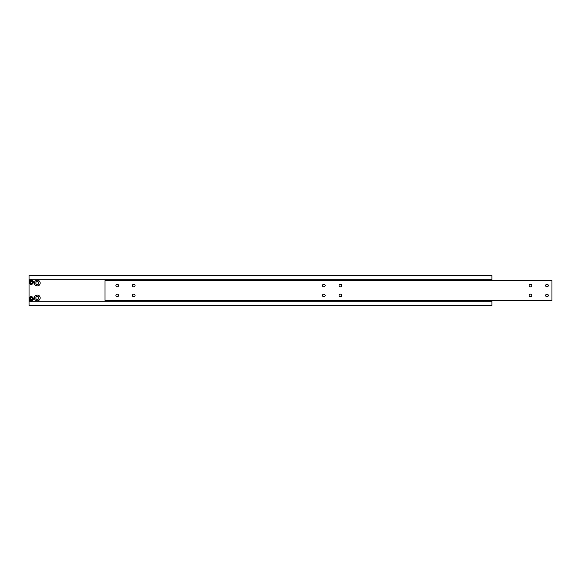<?xml version="1.0" encoding="UTF-8"?>
<svg xmlns="http://www.w3.org/2000/svg" width="581" height="581" viewBox="0 0 581 581"><rect width="100%" height="100%" fill="white"/><g stroke="black" fill="none" stroke-linecap="round" stroke-linejoin="round"><path stroke-width="0.87" d="M548.311 285.54A1.322 1.322 0 0 0 546.99 284.218A1.322 1.322 0 0 0 545.668 285.54A1.322 1.322 0 0 0 546.99 286.861A1.322 1.322 0 0 0 548.311 285.54M531.782 285.54A1.322 1.322 0 0 0 530.46 284.218A1.322 1.322 0 0 0 529.138 285.54A1.322 1.322 0 0 0 530.46 286.861A1.322 1.322 0 0 0 531.782 285.54M341.686 285.54A1.322 1.322 0 0 0 340.364 284.218A1.322 1.322 0 0 0 339.043 285.54A1.322 1.322 0 0 0 340.364 286.861A1.322 1.322 0 0 0 341.686 285.54M118.531 295.46A1.322 1.322 0 0 0 117.209 294.139A1.322 1.322 0 0 0 115.88 295.46A1.322 1.322 0 0 0 117.209 296.782A1.322 1.322 0 0 0 118.531 295.46M135.061 295.46A1.322 1.322 0 0 0 133.739 294.139A1.322 1.322 0 0 0 132.417 295.46A1.322 1.322 0 0 0 133.739 296.782A1.322 1.322 0 0 0 135.061 295.46M325.157 295.46A1.322 1.322 0 0 0 323.835 294.139A1.322 1.322 0 0 0 322.513 295.46A1.322 1.322 0 0 0 323.835 296.782A1.322 1.322 0 0 0 325.157 295.46M341.686 295.46A1.322 1.322 0 0 0 340.364 294.139A1.322 1.322 0 0 0 339.043 295.46A1.322 1.322 0 0 0 340.364 296.782A1.322 1.322 0 0 0 341.686 295.46M548.311 295.46A1.322 1.322 0 0 0 546.99 294.139A1.322 1.322 0 0 0 545.668 295.46A1.322 1.322 0 0 0 546.99 296.782A1.322 1.322 0 0 0 548.311 295.46M325.157 285.54A1.322 1.322 0 0 0 323.835 284.218A1.322 1.322 0 0 0 322.513 285.54A1.322 1.322 0 0 0 323.835 286.861A1.322 1.322 0 0 0 325.157 285.54M135.061 285.54A1.322 1.322 0 0 0 133.739 284.218A1.322 1.322 0 0 0 132.417 285.54A1.322 1.322 0 0 0 133.739 286.861A1.322 1.322 0 0 0 135.061 285.54M118.531 285.54A1.322 1.322 0 0 0 117.209 284.218A1.322 1.322 0 0 0 115.88 285.54A1.322 1.322 0 0 0 117.209 286.861A1.322 1.322 0 0 0 118.531 285.54M531.782 295.46A1.322 1.322 0 0 0 530.46 294.139A1.322 1.322 0 0 0 529.138 295.46A1.322 1.322 0 0 0 530.46 296.782A1.322 1.322 0 0 0 531.782 295.46M551.95 280.579L104.972 280.579L104.972 300.421L551.95 300.421L551.95 280.579M485.055 280.579A2.861 2.861 0 0 0 482.208 280.579M261.9 280.579A2.861 2.861 0 0 0 259.046 280.579M40.176 297.937A2.861 2.861 0 0 0 37.315 295.075A2.861 2.861 0 0 0 34.453 297.937A2.861 2.861 0 0 0 37.315 300.798A2.861 2.861 0 0 0 40.176 297.937M38.804 297.937A1.489 1.489 0 0 0 37.315 296.448A1.489 1.489 0 0 0 35.826 297.937A1.489 1.489 0 0 0 37.315 299.426A1.489 1.489 0 0 0 38.804 297.937M40.176 283.063A2.861 2.861 0 0 0 37.315 280.202A2.861 2.861 0 0 0 34.453 283.063A2.861 2.861 0 0 0 37.315 285.925A2.861 2.861 0 0 0 40.176 283.063M38.804 283.063A1.489 1.489 0 0 0 37.315 281.574A1.489 1.489 0 0 0 35.826 283.063A1.489 1.489 0 0 0 37.315 284.552A1.489 1.489 0 0 0 38.804 283.063M29.05 279.258L491.896 279.258L491.896 275.626L29.05 275.626L29.05 282.235A2.15 2.15 0 0 0 31.2 284.385A2.15 2.15 0 0 0 33.349 282.235A2.15 2.15 0 0 1 31.2 284.385A2.15 2.15 0 0 1 29.05 282.235A2.15 2.15 0 0 1 31.2 280.086A2.15 2.15 0 0 1 33.349 282.235A2.15 2.15 0 0 0 31.2 280.086A2.15 2.15 0 0 0 29.05 282.235L29.05 298.765A2.15 2.15 0 0 1 31.2 296.615A2.15 2.15 0 0 1 33.349 298.765A2.15 2.15 0 0 1 31.2 300.914A2.15 2.15 0 0 1 29.05 298.765L29.05 305.374L491.896 305.374L491.896 301.742L29.05 301.742M482.208 300.421A2.861 2.861 0 0 0 485.055 300.421M259.046 300.421A2.861 2.861 0 0 0 261.9 300.421M33.349 298.765A2.15 2.15 0 0 0 31.2 296.615A2.15 2.15 0 0 0 29.05 298.765A2.15 2.15 0 0 0 31.2 300.914A2.15 2.15 0 0 0 33.349 298.765M491.896 279.258L491.896 280.579M491.896 300.421L491.896 301.742M30.626 297.77L30.052 298.765L30.626 299.76L31.773 299.76L32.347 298.765L31.773 297.77L30.626 297.77M30.626 281.24L30.052 282.235L30.626 283.23L31.773 283.23L32.347 282.235L31.773 281.24L30.626 281.24M33.349 282.235A2.15 2.15 0 0 1 31.2 284.385A2.15 2.15 0 0 1 29.05 282.235M29.384 298.765A1.816 1.816 0 0 0 31.2 300.58A1.816 1.816 0 0 0 33.015 298.765A1.816 1.816 0 0 0 31.2 296.949A1.816 1.816 0 0 0 29.384 298.765M29.384 282.235A1.816 1.816 0 0 0 31.2 284.051A1.816 1.816 0 0 0 33.015 282.235A1.816 1.816 0 0 0 31.2 280.42A1.816 1.816 0 0 0 29.384 282.235"/></g></svg>
